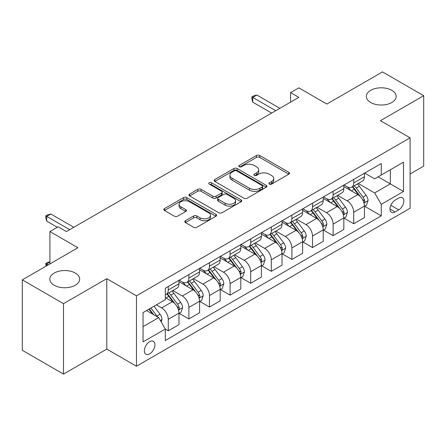 <?xml version="1.0" encoding="UTF-8"?>
<svg xmlns="http://www.w3.org/2000/svg" width="446" height="446" viewBox="0 0 446 446"><rect width="100%" height="100%" fill="white"/><g stroke="black" fill="none" stroke-linecap="round" stroke-linejoin="round"><path stroke-width="0.67" d="M269.367 184.103A1.6 0.925 0 0 0 271.631 184.103L288.824 174.174A2.286 1.321 0 0 0 289.493 173.243A2.286 1.321 0 0 0 288.824 172.307L259.7 155.492A2.286 1.321 0 0 0 256.461 155.492L239.273 165.416A1.6 0.925 0 0 0 238.805 166.074A1.6 0.925 0 0 0 239.273 166.726A1.6 0.925 0 0 0 241.537 166.726L243.761 165.444A7.32 4.226 0 0 1 254.12 165.444L256.545 166.843A7.32 4.226 0 0 1 258.691 169.831A7.32 4.226 0 0 1 256.545 172.819L254.32 174.107A1.6 0.925 0 0 0 253.852 174.76A1.6 0.925 0 0 0 254.32 175.412A1.6 0.925 0 0 0 256.584 175.412L258.808 174.13A7.32 4.226 0 0 1 269.167 174.13L271.592 175.529A7.32 4.226 0 0 1 273.738 178.517A7.32 4.226 0 0 1 271.592 181.511L269.367 182.793A1.6 0.925 0 0 0 268.899 183.445A1.6 0.925 0 0 0 269.367 184.103L269.367 182.793M75.296 273.058A14.919 8.613 0 0 0 59.039 271.196A14.919 8.613 0 0 0 49.829 279.151A14.919 8.613 0 0 0 54.2 285.245A14.919 8.613 0 0 0 70.457 287.113A14.919 8.613 0 0 0 79.667 279.151A14.919 8.613 0 0 0 75.296 273.058M391.8 90.326A14.919 8.613 0 0 0 375.543 88.459A14.919 8.613 0 0 0 366.333 96.42A14.919 8.613 0 0 0 370.704 102.513A14.919 8.613 0 0 0 386.961 104.375A14.919 8.613 0 0 0 396.171 96.42A14.919 8.613 0 0 0 391.8 90.326M149.644 353.862A7.459 4.309 120 0 0 154.517 347.289A7.459 4.309 120 0 0 153.374 341.313A7.459 4.309 120 0 0 149.644 341.681A7.459 4.309 120 0 0 144.772 348.254A7.459 4.309 120 0 0 145.914 354.236A7.459 4.309 120 0 0 149.644 353.862M185.43 220.698A2.286 1.321 0 0 0 184.761 221.634A2.286 1.321 0 0 0 185.43 222.565L193.603 227.282A2.286 1.321 0 0 0 196.837 227.282L215.931 216.26A2.286 1.321 0 0 0 216.6 215.329A2.286 1.321 0 0 0 215.931 214.392L186.807 197.578A2.286 1.321 0 0 0 183.568 197.578L164.474 208.6A2.286 1.321 0 0 0 163.805 209.536A2.286 1.321 0 0 0 164.474 210.467L174.347 216.165A2.286 1.321 0 0 0 177.58 216.165L185.753 211.449A2.286 1.321 0 0 0 186.422 210.518A2.286 1.321 0 0 0 185.753 209.581L180.859 206.754A6.121 3.535 0 0 1 179.069 204.257A6.121 3.535 0 0 1 182.843 200.99A6.121 3.535 0 0 1 189.517 201.759L208.689 212.826A6.121 3.535 0 0 1 210.484 215.329A6.121 3.535 0 0 1 206.704 218.59A6.121 3.535 0 0 1 200.031 217.826L196.837 215.981A2.286 1.321 0 0 0 193.603 215.981L185.43 220.698L185.43 222.565M410.103 173.985L423.7 166.135L423.7 95.706L382.49 71.912L326.851 104.035L298.831 87.856L290.586 92.612L298.831 97.373L66.398 231.563L58.153 226.808L49.913 231.563L49.913 263.926M63.51 303.659L63.51 374.088L106.784 349.107L106.784 278.678L63.51 303.659L22.3 279.865L77.933 247.742L49.913 231.563M106.784 278.678L136.454 295.81L410.103 137.82L410.103 208.249L136.454 366.238L136.454 295.81M423.7 95.706L380.427 120.688L410.103 137.82M243.923 198.23A2.286 1.321 0 0 0 247.162 198.23L266.251 187.209A2.286 1.321 0 0 0 266.925 186.272A2.286 1.321 0 0 0 266.251 185.341L237.127 168.521A2.286 1.321 0 0 0 233.894 168.521L214.799 179.548A2.286 1.321 0 0 0 214.13 180.479A2.286 1.321 0 0 0 214.799 181.416L243.923 198.23M209.854 184.449A1.6 0.925 0 0 1 211.482 184.672L211.482 182.771L241.091 199.864A2.286 1.321 0 0 1 241.76 200.8A2.286 1.321 0 0 1 241.091 201.731L221.996 212.759A2.286 1.321 0 0 1 218.763 212.759L189.639 195.945L189.639 194.071A2.286 1.321 0 0 0 188.965 195.008A2.286 1.321 0 0 0 189.639 195.945M189.639 194.071L197.807 189.355A2.286 1.321 0 0 1 201.046 189.355L212.859 196.173A2.286 1.321 0 0 0 216.093 196.173L221.511 193.046A2.286 1.321 0 0 0 222.186 192.115A2.286 1.321 0 0 0 221.511 191.178L209.219 184.075A1.6 0.925 0 0 1 208.745 183.423A1.6 0.925 0 0 1 209.737 182.57A1.6 0.925 0 0 1 211.482 182.771M63.51 374.088L22.3 350.294L22.3 279.865M398.724 198.063L395.1 200.159A7.225 4.17 120 0 0 390.378 206.526A7.225 4.17 120 0 0 391.488 212.318A7.225 4.17 120 0 0 395.1 211.962L398.724 209.865A7.225 4.17 120 0 0 403.446 203.499A7.225 4.17 120 0 0 402.337 197.706A7.225 4.17 120 0 0 398.724 198.063M364.683 173.081L374.657 178.84L381.252 175.033L381.252 163.515L165.304 288.194L165.304 299.706L143.049 312.557L143.049 341.87L165.304 329.025L165.304 340.538L381.252 215.864L381.252 204.346L374.657 192.923L358.266 183.462M381.252 175.033L403.507 162.182L403.507 191.496L381.252 204.346M106.784 349.107L136.454 366.238M290.586 92.612L290.586 102.128M378.119 176.839L390.317 183.886L390.317 169.798L403.507 162.182M374.657 192.923L390.317 183.886L403.507 191.496M143.049 326.645L158.709 317.602L146.511 310.561M165.304 329.12L168.27 330.832L168.27 319.314A9.327 5.385 -120 0 0 161.675 307.896L156.401 304.847M168.27 330.832L178.985 324.643L178.985 313.131A9.327 5.385 -120 0 0 172.39 301.708L165.304 297.616M179.231 313.365L188.875 318.935L188.875 307.417A9.327 5.385 -120 0 0 182.286 295.999L172.814 290.53M188.875 318.935L199.591 312.746L199.591 301.234A9.327 5.385 -120 0 0 192.995 289.811L178.985 281.721M199.841 301.468L209.481 307.038L209.481 295.52A9.327 5.385 -120 0 0 202.891 284.102L193.419 278.633M209.481 307.038L220.196 300.849L220.196 289.337A9.327 5.385 -120 0 0 213.606 277.914L199.591 269.824M220.447 289.571L230.086 295.14L230.086 283.628A9.327 5.385 -120 0 0 223.496 272.205L214.024 266.736M230.086 295.14L240.801 288.958L240.801 277.44A9.327 5.385 -120 0 0 234.211 266.017L220.196 257.927M241.052 277.68L250.697 283.243L250.697 271.731A9.327 5.385 -120 0 0 244.101 260.308L234.635 254.844M250.697 283.243L261.412 277.061L261.412 265.543A9.327 5.385 -120 0 0 254.817 254.12L240.801 246.03M261.657 265.783L271.302 271.346L271.302 259.834A9.327 5.385 -120 0 0 264.707 248.411L255.24 242.947M271.302 271.346L282.017 265.164L282.017 253.646A9.327 5.385 -120 0 0 275.422 242.223L261.412 234.133M282.262 253.885L291.907 259.449L291.907 247.937A9.327 5.385 -120 0 0 285.312 236.514L275.845 231.05M291.907 259.449L302.622 253.267L302.622 241.749A9.327 5.385 -120 0 0 296.027 230.331L282.017 222.236M302.867 241.988L312.512 247.552L312.512 236.04A9.327 5.385 -120 0 0 305.917 224.617L296.451 219.153M312.512 247.552L323.227 241.37L323.227 229.852A9.327 5.385 -120 0 0 316.632 218.434L302.622 210.345M323.473 230.091L333.117 235.661L333.117 224.143A9.327 5.385 -120 0 0 326.522 212.72L317.056 207.256M333.117 235.661L343.833 229.473L343.833 217.955A9.327 5.385 -120 0 0 337.237 206.537L323.227 198.448M344.078 218.194L353.723 223.764L353.723 212.246A9.327 5.385 -120 0 0 347.127 200.823L337.661 195.359M353.723 223.764L364.438 217.576L364.438 206.058A9.327 5.385 -120 0 0 357.843 194.64L343.833 186.551M344.078 184.978L347.127 186.74A9.327 5.385 -120 0 0 351.794 187.203A9.327 5.385 -120 0 0 353.723 182.932L353.723 179.409M323.473 196.876L326.522 198.637A9.327 5.385 -120 0 0 331.188 199.1A9.327 5.385 -120 0 0 333.117 194.83L333.117 191.306M302.867 208.773L305.917 210.534A9.327 5.385 -120 0 0 310.578 210.991A9.327 5.385 -120 0 0 312.512 206.727L312.512 203.203M282.262 220.67L285.312 222.431A9.327 5.385 -120 0 0 289.972 222.888A9.327 5.385 -120 0 0 291.907 218.624L291.907 215.1M261.657 232.567L264.707 234.323A9.327 5.385 -120 0 0 269.367 234.786A9.327 5.385 -120 0 0 271.302 230.521L271.302 226.997M241.052 244.464L244.101 246.22A9.327 5.385 -120 0 0 248.762 246.683A9.327 5.385 -120 0 0 250.697 242.418L250.697 238.894M220.447 256.355L223.496 258.117A9.327 5.385 -120 0 0 228.157 258.58A9.327 5.385 -120 0 0 230.086 254.309L230.086 250.791M199.841 268.252L202.891 270.014A9.327 5.385 -120 0 0 207.552 270.477A9.327 5.385 -120 0 0 209.481 266.206L209.481 262.688M179.231 280.149L182.286 281.911A9.327 5.385 -120 0 0 186.946 282.374A9.327 5.385 -120 0 0 188.875 278.103L188.875 274.585M364.683 206.297L381.252 215.864M351.794 187.203L362.509 181.015A9.327 5.385 -120 0 0 364.438 176.744L364.438 173.226M331.188 199.1L341.898 192.912A9.327 5.385 -120 0 0 343.833 188.641L343.833 185.123M310.578 210.991L321.293 204.809A9.327 5.385 -120 0 0 323.227 200.538L323.227 197.015M289.972 222.888L300.688 216.706A9.327 5.385 -120 0 0 302.622 212.435L302.622 208.912M269.367 234.786L280.082 228.603A9.327 5.385 -120 0 0 282.017 224.332L282.017 220.809M248.762 246.683L259.477 240.5A9.327 5.385 -120 0 0 261.412 236.229L261.412 232.706M228.157 258.58L238.872 252.397A9.327 5.385 -120 0 0 240.801 248.127L240.801 244.603M207.552 270.477L218.267 264.288A9.327 5.385 -120 0 0 220.196 260.024L220.196 256.5M186.946 282.374L197.662 276.185A9.327 5.385 -120 0 0 199.591 271.921L199.591 268.397M165.304 294.65A9.327 5.385 -120 0 0 166.341 294.271L177.056 288.083A9.327 5.385 -120 0 0 178.985 283.818L178.985 280.294M166.341 294.271A9.327 5.385 -120 0 0 168.27 290L168.27 286.483M158.709 317.602L165.304 329.025M270.008 184.326L271.592 183.412A7.32 4.226 0 0 0 273.738 180.424L273.738 178.517M258.691 169.831L258.691 171.738A7.32 4.226 0 0 1 256.545 174.726L254.961 175.64M288.796 174.191L259.7 157.393A2.286 1.321 0 0 0 256.461 157.393L239.915 166.949M266.223 187.225L237.127 170.428A2.286 1.321 0 0 0 233.894 170.428L214.827 181.433M262.209 186.93A1.6 0.925 0 0 0 262.677 186.272A1.6 0.925 0 0 0 262.209 185.62L236.642 170.857A1.6 0.925 0 0 0 234.379 170.857L232.031 172.212A7.32 4.226 0 0 0 229.885 175.206A7.32 4.226 0 0 0 232.031 178.194L249.504 188.284A7.32 4.226 0 0 0 259.862 188.284L262.209 186.93L262.209 188.831A1.6 0.925 0 0 0 262.677 188.179L262.677 186.272M229.885 175.206L229.885 177.107A7.32 4.226 0 0 0 232.031 180.095L232.031 178.194M262.209 188.831L259.862 190.186A7.32 4.226 0 0 1 249.504 190.186L232.031 180.095M189.667 195.961L197.807 191.262L197.807 189.355M222.186 192.115L222.186 194.016A2.286 1.321 0 0 1 221.511 194.952L216.093 198.08A2.286 1.321 0 0 1 212.859 198.08L201.046 191.262A2.286 1.321 0 0 0 197.807 191.262M211.482 184.672L241.063 201.754M225.113 203.253A6.121 3.535 0 0 0 231.786 204.017A6.121 3.535 0 0 0 235.566 200.756A6.121 3.535 0 0 0 233.771 198.253L227.014 194.356A2.286 1.321 0 0 0 223.78 194.356L218.356 197.483A2.286 1.321 0 0 0 217.687 198.42A2.286 1.321 0 0 0 218.356 199.351L225.113 203.253L225.113 205.154A6.121 3.535 0 0 0 231.786 205.924A6.121 3.535 0 0 0 235.566 202.657L235.566 200.756M217.687 198.42L217.687 200.321A2.286 1.321 0 0 0 218.356 201.257L218.356 199.351M225.113 205.154L218.356 201.257M210.484 215.329L210.484 217.23A6.121 3.535 0 0 1 206.704 220.497A6.121 3.535 0 0 1 200.031 219.727L196.837 217.882A2.286 1.321 0 0 0 193.603 217.882L185.464 222.582M179.069 204.257L179.069 206.158A6.121 3.535 0 0 0 180.859 208.661L180.859 206.754M185.726 211.465L180.859 208.661M215.903 216.277L186.807 199.479A2.286 1.321 0 0 0 183.568 199.479L164.507 210.484M364.438 206.442L366.417 205.299L368.062 200.538A6.177 3.568 -120 0 0 366.094 195.281L359.359 186.289A17.834 10.297 -120 0 0 357.413 183.958M350.712 190.52A17.834 10.297 -120 0 0 347.06 186.701M363.875 202.657L364.594 201.882L364.728 200.8A6.177 3.568 -120 0 0 362.96 197.087L356.226 188.095A17.834 10.297 -120 0 0 354.28 185.765M352.619 186.723A14.802 8.546 60 0 1 355.049 189.483L360.747 197.093M352.301 186.907A17.834 10.297 60 0 1 354.247 189.238L358.723 195.214M275.751 110.697L252.754 97.418L256.874 95.037L279.871 108.317M271.631 113.072L252.754 102.179L252.754 97.418L251.851 96.894L253.495 95.946L256.874 95.037M252.754 102.179L251.851 98.8L251.851 96.894M343.833 218.339L345.812 217.196L347.456 212.435A6.177 3.568 -120 0 0 345.488 207.173L338.754 198.186A17.834 10.297 -120 0 0 336.802 195.855M330.107 202.417A17.834 10.297 -120 0 0 326.455 198.598M343.269 214.554L343.989 213.779L344.122 212.697A6.177 3.568 -120 0 0 342.355 208.984L335.621 199.992A17.834 10.297 -120 0 0 333.675 197.662M332.014 198.621A14.802 8.546 60 0 1 334.444 201.38L340.142 208.99M331.696 198.805A17.834 10.297 60 0 1 333.641 201.135L338.118 207.111M323.227 230.231L325.206 229.093L326.851 224.332A6.177 3.568 -120 0 0 324.883 219.07L318.143 210.083A17.834 10.297 -120 0 0 316.197 207.752M309.502 214.314A17.834 10.297 -120 0 0 305.85 210.495M322.664 226.451L323.383 225.676L323.517 224.594A6.177 3.568 -120 0 0 321.75 220.881L315.015 211.889A17.834 10.297 -120 0 0 313.07 209.559M311.408 210.518A14.802 8.546 60 0 1 313.839 213.277L319.537 220.887M311.091 210.702A17.834 10.297 60 0 1 313.036 213.032L317.513 219.008M302.622 242.128L304.601 240.991L306.246 236.229A6.177 3.568 -120 0 0 304.272 230.967L297.538 221.98A17.834 10.297 -120 0 0 295.592 219.644M288.897 226.211A17.834 10.297 -120 0 0 285.245 222.392M302.059 238.348L302.778 237.567L302.912 236.492A6.177 3.568 -120 0 0 301.145 232.779L294.41 223.786A17.834 10.297 -120 0 0 292.459 221.456M290.803 222.415A14.802 8.546 60 0 1 293.234 225.174L298.932 232.784M290.485 222.599A17.834 10.297 60 0 1 292.431 224.929L296.908 230.905M282.017 254.025L283.99 252.882L285.641 248.127A6.177 3.568 -120 0 0 283.667 242.864L276.933 233.871A17.834 10.297 -120 0 0 274.987 231.541M268.291 238.108A17.834 10.297 -120 0 0 264.64 234.284M281.454 250.245L282.173 249.465L282.307 248.389A6.177 3.568 -120 0 0 280.54 244.676L273.799 235.683A17.834 10.297 -120 0 0 271.854 233.353M270.198 234.312A14.802 8.546 60 0 1 272.629 237.071L278.326 244.681M269.88 234.496A17.834 10.297 60 0 1 271.826 236.826L276.303 242.802M261.412 265.922L263.385 264.779L265.036 260.024A6.177 3.568 -120 0 0 263.062 254.761L256.327 245.768A17.834 10.297 -120 0 0 254.382 243.438M247.681 250.005A17.834 10.297 -120 0 0 244.034 246.181M260.849 262.142L261.562 261.362L261.702 260.286A6.177 3.568 -120 0 0 259.929 256.567L253.194 247.58A17.834 10.297 -120 0 0 251.249 245.25M249.593 246.209A14.802 8.546 60 0 1 252.018 248.968L257.721 256.578M249.269 246.393A17.834 10.297 60 0 1 251.215 248.723L255.697 254.699M240.801 277.819L242.78 276.676L244.43 271.921A6.177 3.568 -120 0 0 242.457 266.658L235.722 257.665A17.834 10.297 -120 0 0 233.776 255.335M227.075 261.902A17.834 10.297 -120 0 0 223.424 258.078M240.238 274.034L240.957 273.259L241.096 272.183A6.177 3.568 -120 0 0 239.324 268.464L232.589 259.477A17.834 10.297 -120 0 0 230.643 257.147M228.982 258.1A14.802 8.546 60 0 1 231.413 260.865L237.116 268.475M228.664 258.284A17.834 10.297 60 0 1 230.61 260.615L235.092 266.596M220.196 289.716L222.175 288.573L223.825 283.818A6.177 3.568 -120 0 0 221.852 278.555L215.117 269.562A17.834 10.297 -120 0 0 213.171 267.232M206.47 273.799A17.834 10.297 -120 0 0 202.819 269.975M219.633 285.931L220.352 285.156L220.486 284.08A6.177 3.568 -120 0 0 218.718 280.361L211.984 271.374A17.834 10.297 -120 0 0 210.038 269.044M208.377 269.997A14.802 8.546 60 0 1 210.807 272.762L216.511 280.372M208.059 270.181A17.834 10.297 60 0 1 210.005 272.512L214.487 278.494M199.591 301.613L201.57 300.47L203.22 295.715A6.177 3.568 -120 0 0 201.246 290.452L194.512 281.459A17.834 10.297 -120 0 0 192.566 279.129M185.865 285.696A17.834 10.297 -120 0 0 182.213 281.872M199.028 297.828L199.747 297.053L199.88 295.977A6.177 3.568 -120 0 0 198.113 292.258L191.379 283.266A17.834 10.297 -120 0 0 189.433 280.935M187.772 281.894A14.802 8.546 60 0 1 190.202 284.66L195.905 292.269M187.454 282.078A17.834 10.297 60 0 1 189.399 284.409L193.876 290.391M178.985 313.51L180.965 312.367L182.615 307.606A6.177 3.568 -120 0 0 180.641 302.349L173.907 293.357A17.834 10.297 -120 0 0 171.961 291.026M178.422 309.725L179.141 308.95L179.275 307.874A6.177 3.568 -120 0 0 177.508 304.155L170.773 295.163A17.834 10.297 -120 0 0 168.828 292.832M167.166 293.791A14.802 8.546 60 0 1 169.597 296.557L175.295 304.166M166.849 293.975A17.834 10.297 60 0 1 168.794 296.306L173.271 302.282M161.184 321.884L162.004 319.503A6.177 3.568 -120 0 0 160.036 314.246L154.026 306.224M157.466 316.883A6.177 3.568 -120 0 0 156.903 316.052L150.893 308.03M149.343 308.922L153.664 314.686M148.914 309.173L152.577 314.062M49.913 262.114L46.696 263.971L48.263 264.874M46.01 266.178L45.793 263.447L47.438 262.499L49.913 261.835M45.793 263.447L46.696 263.971L46.696 265.777M69.693 229.662L46.696 216.382L50.816 214.008L73.813 227.282M57.328 227.282L46.696 221.144L46.696 216.382L45.793 215.864L47.438 214.911L50.816 214.008M46.696 221.144L45.793 217.765L45.793 215.864M161.675 307.896L172.39 301.708M182.286 295.999L192.995 289.811M202.891 284.102L213.606 277.914M223.496 272.205L234.211 266.017M244.101 260.308L254.817 254.12M264.707 248.411L275.422 242.223M285.312 236.514L296.027 230.331M305.917 224.617L316.632 218.434M326.522 212.72L337.237 206.537M347.127 200.823L357.843 194.64M353.723 182.932L364.438 176.744M353.723 212.246L364.438 206.058M333.117 224.143L343.833 217.955M333.117 194.83L343.833 188.641M312.512 236.04L323.227 229.852M312.512 206.727L323.227 200.538M291.907 247.937L302.622 241.749M291.907 218.624L302.622 212.435M271.302 259.834L282.017 253.646M271.302 230.521L282.017 224.332M250.697 271.731L261.412 265.543M250.697 242.418L261.412 236.229M230.086 283.628L240.801 277.44M230.086 254.309L240.801 248.127M209.481 295.52L220.196 289.337M209.481 266.206L220.196 260.024M188.875 307.417L199.591 301.234M188.875 278.103L199.591 271.921M168.27 319.314L178.985 313.131M168.27 290L178.985 283.818M390.819 205.305L398.724 209.865M389.988 209.012L395.1 211.962M271.592 183.412L271.592 181.511M254.32 175.412L254.32 174.107M256.545 174.726L256.545 172.819M239.273 166.726L239.273 165.416M256.461 157.393L256.461 155.492M259.7 157.393L259.7 155.492M288.824 174.174L288.824 172.307M214.799 181.416L214.799 179.548M233.894 170.428L233.894 168.521M237.127 170.428L237.127 168.521M266.251 187.209L266.251 185.341M249.504 190.186L249.504 188.284M259.862 190.186L259.862 188.284M201.046 191.262L201.046 189.355M212.859 198.08L212.859 196.173M216.093 198.08L216.093 196.173M221.511 194.952L221.511 193.046M241.091 201.731L241.091 199.864M193.603 217.882L193.603 215.981M196.837 217.882L196.837 215.981M200.031 219.727L200.031 217.826M185.753 211.449L185.753 209.581M164.474 210.467L164.474 208.6M183.568 199.479L183.568 197.578M186.807 199.479L186.807 197.578M215.931 216.26L215.931 214.392M363.975 202.997L368.022 200.661M356.226 188.095L359.359 186.289M351.37 190.899L354.247 189.238M362.96 197.087L366.094 195.281M362.47 199.501L364.728 200.8M343.37 214.894L347.417 212.552M335.621 199.992L338.754 198.186M330.765 202.796L333.641 201.135M342.355 208.984L345.488 207.173M341.865 211.393L344.122 212.697M322.765 226.785L326.812 224.45M315.015 211.889L318.143 210.083M310.154 214.693L313.036 213.032M321.75 220.881L324.883 219.07M321.259 223.29L323.517 224.594M302.159 238.682L306.207 236.347M294.41 223.786L297.538 221.98M289.549 226.59L292.431 224.929M301.145 232.779L304.272 230.967M300.654 235.187L302.912 236.492M281.554 250.58L285.602 248.244M273.799 235.683L276.933 233.871M268.944 238.487L271.826 236.826M280.54 244.676L283.667 242.864M280.049 247.084L282.307 248.389M260.949 262.477L264.996 260.141M253.194 247.58L256.327 245.768M248.338 250.384L251.215 248.723M259.929 256.567L263.062 254.761M259.444 258.981L261.702 260.286M240.344 274.374L244.391 272.038M232.589 259.477L235.722 257.665M227.733 262.281L230.61 260.615M239.324 268.464L242.457 266.658M238.839 270.878L241.096 272.183M219.739 286.271L223.78 283.935M211.984 271.374L215.117 269.562M207.128 274.178L210.005 272.512M218.718 280.361L221.852 278.555M218.228 282.775L220.486 284.08M199.128 298.168L203.175 295.832M191.379 283.266L194.512 281.459M186.523 286.07L189.399 284.409M198.113 292.258L201.246 290.452M197.623 294.672L199.88 295.977M178.523 310.065L182.57 307.729M170.773 295.163L173.907 293.357M165.918 297.967L168.794 296.306M177.508 304.155L180.641 302.349M177.017 306.569L179.275 307.874M160.398 320.529L161.965 319.626M156.903 316.052L160.036 314.246"/></g></svg>
